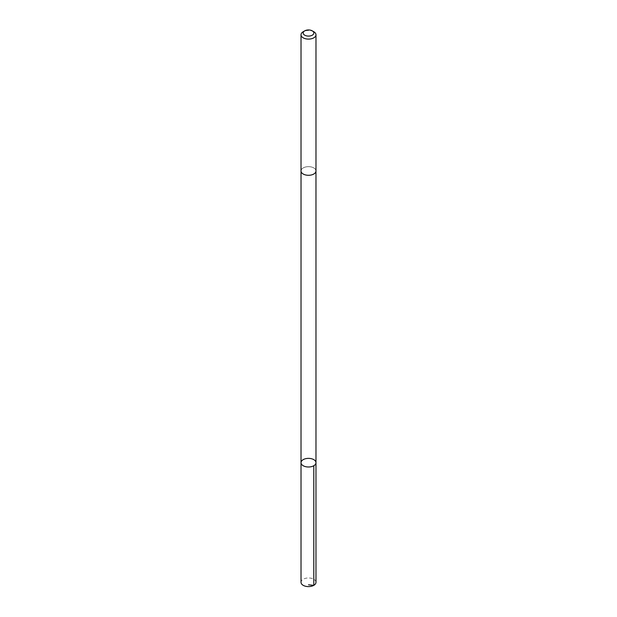 <?xml version="1.0" encoding="UTF-8"?>
<svg xmlns="http://www.w3.org/2000/svg" width="617" height="617" viewBox="0 0 617 617"><rect width="100%" height="100%" fill="white"/><g stroke="black" fill="none" stroke-linecap="round" stroke-linejoin="round"><path stroke-width="0.46" stroke-dasharray="3.08 2.31" d="M315.981 582.286A7.481 4.319 0 0 0 305.16 578.422A7.481 4.319 0 0 0 301.019 582.286M305.16 167.107A7.473 4.319 0 0 0 301.027 170.971A7.473 4.319 0 0 0 311.84 174.835A7.473 4.319 0 0 0 315.973 170.971A7.473 4.319 0 0 0 305.16 167.107M301.019 462.688A7.481 4.319 180 0 1 305.16 458.824A7.481 4.319 180 0 1 315.981 462.688M315.973 171.079L315.973 170.971A7.481 4.319 0 0 0 308.5 166.652A7.481 4.319 0 0 0 301.019 170.971L301.027 171.079M313.791 31.729A7.481 4.319 0 0 0 303.209 31.729"/><path stroke-width="0.93" d="M305.16 458.824A7.481 4.319 180 0 1 315.981 462.688A7.481 4.319 180 0 1 308.5 467A7.481 4.319 180 0 1 301.019 462.688A7.481 4.319 180 0 1 305.16 458.824M301.019 582.286A7.481 4.319 0 0 0 311.84 586.15A7.481 4.319 0 0 0 315.981 582.286L315.981 462.688A7.481 4.319 180 0 1 308.5 467A7.481 4.319 180 0 1 301.019 462.688L301.019 582.286M304.736 30.85L303.209 31.729A7.481 4.319 0 0 0 301.019 34.783L301.019 170.971A7.481 4.319 0 0 0 311.84 174.835A7.481 4.319 0 0 0 315.981 170.971L315.981 34.783A7.481 4.319 0 0 0 313.791 31.729L312.264 30.85A5.322 3.07 0 0 0 304.736 30.85A5.322 3.07 0 0 0 304.181 34.814A5.322 3.07 0 0 0 310.875 35.771A5.322 3.07 0 0 0 312.264 30.85M301.019 34.783A7.481 4.319 0 0 0 311.84 38.647A7.481 4.319 0 0 0 315.981 34.783M308.5 584.816L313.791 585.34L313.791 465.735M301.027 171.079L301.019 462.688M315.973 171.079L315.981 462.688"/></g></svg>
